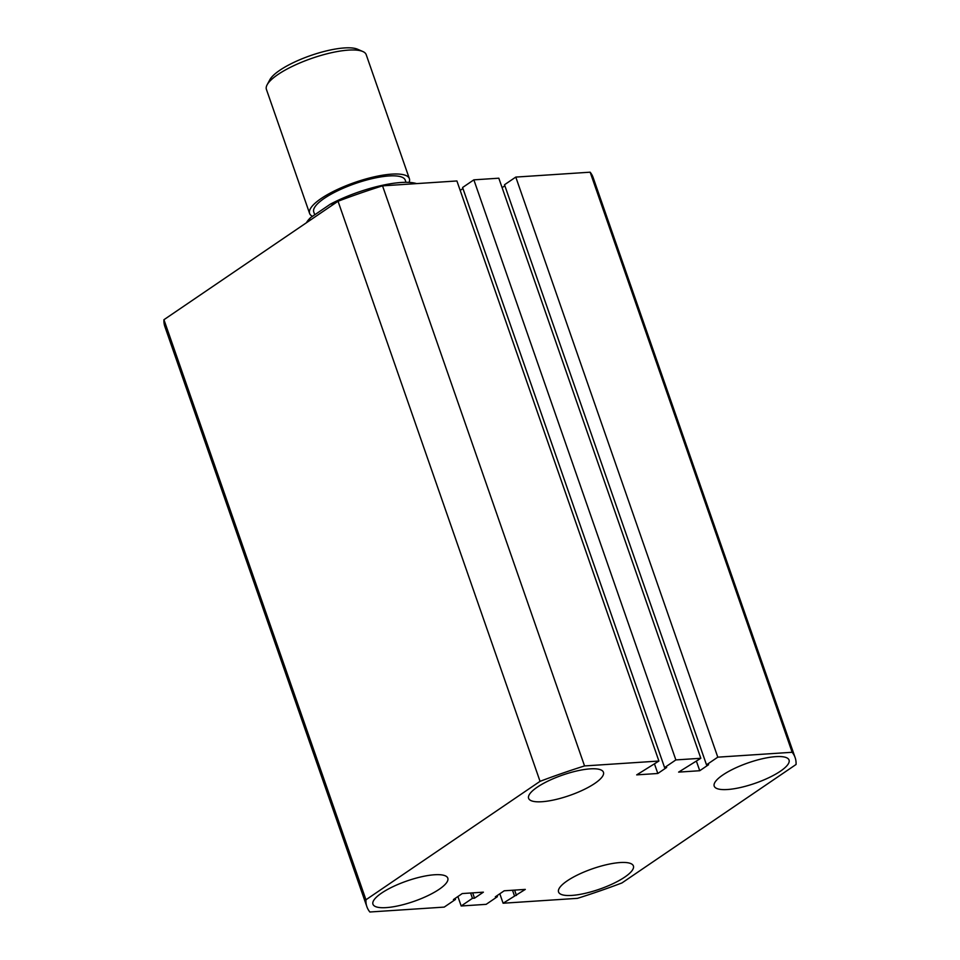 <?xml version="1.0" encoding="UTF-8"?>
<svg xmlns="http://www.w3.org/2000/svg" width="960" height="960" viewBox="0 0 960 960"><rect width="100%" height="100%" fill="white"/><g stroke="black" fill="none" stroke-linecap="round" stroke-linejoin="round"><path stroke-width="1.44" d="M381.576 893.088A39.624 10.788 160.8 0 0 372.96 904.224A39.624 10.788 160.8 0 0 399.216 905.616A39.624 10.788 160.8 0 0 439.176 889.296A39.624 10.788 160.8 0 0 447.804 878.16A39.624 10.788 160.8 0 0 421.548 876.768A39.624 10.788 160.8 0 0 381.576 893.088M567.18 880.872A39.624 10.788 160.8 0 0 558.564 892.008A39.624 10.788 160.8 0 0 584.82 893.412A39.624 10.788 160.8 0 0 624.78 877.08A39.624 10.788 160.8 0 0 633.396 865.944A39.624 10.788 160.8 0 0 607.152 864.552A39.624 10.788 160.8 0 0 567.18 880.872M722.832 774.984A39.624 10.788 160.8 0 0 714.204 786.12A39.624 10.788 160.8 0 0 740.46 787.512A39.624 10.788 160.8 0 0 780.432 771.192A39.624 10.788 160.8 0 0 789.048 760.056A39.624 10.788 160.8 0 0 762.792 758.652A39.624 10.788 160.8 0 0 722.832 774.984M537.228 787.188A39.624 10.788 160.8 0 0 528.612 798.324A39.624 10.788 160.8 0 0 554.856 799.728A39.624 10.788 160.8 0 0 594.828 783.396A39.624 10.788 160.8 0 0 603.444 772.26A39.624 10.788 160.8 0 0 577.188 770.868A39.624 10.788 160.8 0 0 537.228 787.188M540.048 781.332L365.952 899.784L163.944 319.704L338.04 201.252L540.048 781.332A226.728 61.74 -19.2 0 1 584.544 765.936L382.536 185.844A226.728 61.74 -19.2 0 0 338.04 201.252M382.536 185.844L456.9 180.96L658.908 761.04L584.544 765.936M658.908 761.04L636.696 774.876L657.816 773.484L666.672 767.46L664.596 767.592L675.864 759.924L473.856 179.844L462.588 187.512L664.596 767.592M654.528 764.028L657.816 773.484M460.188 190.416L462.948 188.544M473.856 179.844L498.816 178.2L700.824 758.28L675.864 759.924M696.444 761.268L699.744 770.724L678.624 772.116L700.824 758.28M515.784 177.084L717.792 757.164L792.156 752.28L590.148 172.188L515.784 177.084L504.504 184.752L706.512 764.832L708.6 764.7L699.744 770.724M504.864 185.784L502.116 187.656M717.792 757.164L706.512 764.832M792.156 752.28A226.728 61.74 -19.2 0 1 795.12 757.572A226.728 61.74 -19.2 0 1 796.056 764.484L621.96 882.936A226.728 61.74 -19.2 0 1 577.464 898.344L503.1 903.228L525.312 889.404L504.192 890.796L495.336 896.82L497.412 896.676L486.144 904.344L461.184 905.988L457.884 896.532M590.148 172.188A226.728 61.74 -19.2 0 1 593.112 177.48L795.12 757.572M499.812 893.772L503.1 903.228M512.52 890.244L514.368 895.56M514.596 890.112L516.456 895.428M497.052 895.644L497.412 896.676M470.604 893.004L472.452 898.32L461.184 905.988M472.68 892.86L474.528 898.188L472.452 898.32M455.136 898.404L455.496 899.436L453.408 899.58L462.264 893.556L483.384 892.164L474.528 898.188M163.944 319.704A226.728 61.74 -19.2 0 0 164.88 326.616L366.888 906.708A226.728 61.74 -19.2 0 0 369.852 912L444.216 907.104L455.496 899.436M366.888 906.708A226.728 61.74 -19.2 0 1 365.952 899.784M267.108 84.84L269.82 79.776A48.432 13.188 -19.2 0 1 279.708 70.344A48.432 13.188 -19.2 0 1 357.552 49.224L362.82 51.516A52.836 14.388 160.8 0 0 277.908 74.544A52.836 14.388 160.8 0 0 267.108 84.84A52.836 14.388 160.8 0 0 266.412 89.4L309.6 213.42A52.836 14.388 -19.2 0 1 321.096 198.564A52.836 14.388 -19.2 0 1 374.376 176.808A52.836 14.388 -19.2 0 1 409.38 178.668A52.836 14.388 -19.2 0 1 409.08 182.388M409.38 178.668L366.192 54.648A52.836 14.388 160.8 0 0 362.82 51.516M405.996 182.316L405.228 180.12A48.432 13.188 160.8 0 0 373.14 178.404A48.432 13.188 160.8 0 0 324.288 198.36A48.432 13.188 160.8 0 0 313.752 211.968L314.736 214.788M306.408 222.78A61.632 16.788 -19.2 0 1 310.524 217.656L330.42 204.12A61.632 16.788 -19.2 0 1 416.58 183.612M310.524 217.656L307.152 222.264M335.088 203.256L330.42 204.12M312.48 216.324A52.836 14.388 -19.2 0 1 309.6 213.42"/></g></svg>
